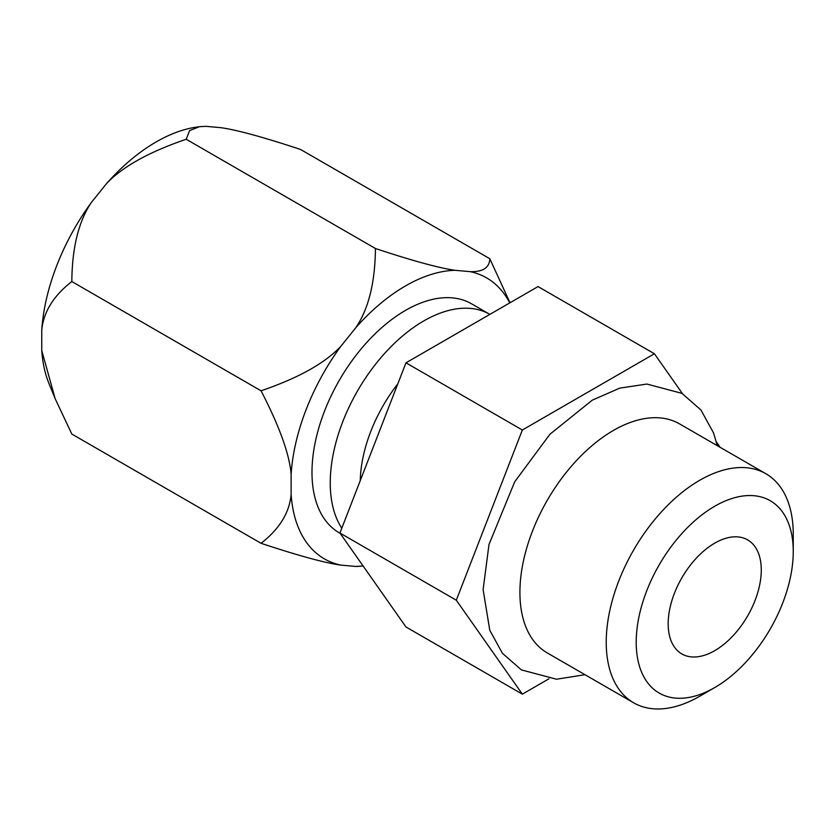 <?xml version="1.0" encoding="UTF-8"?>
<svg xmlns="http://www.w3.org/2000/svg" width="835" height="835" viewBox="0 0 835 835"><rect width="100%" height="100%" fill="white"/><g stroke="black" fill="none" stroke-linecap="round" stroke-linejoin="round"><path stroke-width="1.25" d="M510.008 302.75L489.811 258.725L300.579 149.475C263.411 137.159 236.837 129.895 220.878 127.682L205.765 126.325L199.408 126.711L189.629 130.584L186.205 139.257L375.437 248.506C375.103 282.47 368.59 308.835 355.877 327.612L340.753 346.421A162.23 93.666 120 0 0 291.123 474.332L291.123 494.487A162.23 93.666 120 0 0 340.753 565.097L355.877 566.454A162.23 93.666 120 0 0 363.068 565.942M186.205 139.257C149.027 151.949 122.463 166.739 106.494 183.637A162.23 93.666 -60 0 1 197.06 127.035L199.408 126.711M106.494 183.637L91.38 202.446A162.23 93.666 120 0 0 41.75 330.357L41.75 350.512A162.23 93.666 120 0 0 48.973 383.536L55.131 398.619L71.82 434.054L261.052 543.303C298.231 555.619 324.794 562.884 340.753 565.097M668.177 623.776A65.829 38.003 -60 0 1 696.912 557.529A65.829 38.003 -60 0 1 747.649 539.89A65.829 38.003 -60 0 1 761.28 570.034A65.829 38.003 -60 0 1 732.545 636.28A65.829 38.003 -60 0 1 681.819 653.92A65.829 38.003 -60 0 1 668.177 623.776M636.207 642.24A111.045 64.107 -60 0 1 714.729 506.24A111.045 64.107 -60 0 1 793.25 551.57A111.045 64.107 -60 0 1 714.729 687.57A111.045 64.107 -60 0 1 636.207 642.24M793.25 551.57L793.25 534.254A132.254 76.361 -60 0 0 765.862 473.716L679.554 423.888A132.254 76.361 -60 0 0 613.433 430.432A132.254 76.361 -60 0 0 519.913 592.412A132.254 76.361 -60 0 0 547.301 652.949L633.608 702.778A132.254 76.361 -60 0 1 606.22 642.24A132.254 76.361 -60 0 1 663.95 509.152A132.254 76.361 -60 0 1 765.862 473.716M714.729 687.57L699.74 696.233A132.254 76.361 -60 0 1 633.608 702.778M682.487 393.692L654.421 353.758L522.345 430.015L456.307 600.208L522.345 694.156L548.939 678.803M720.208 447.362L716.336 441.851M654.421 353.758L538.043 286.572L405.967 362.818L522.345 430.015M405.967 362.818L339.928 533.022L405.967 626.97L522.345 694.156M339.928 533.022L456.307 600.208M397.804 383.849A111.045 64.107 120 0 0 360.261 480.626M340.169 533.367L339.375 532.907A132.254 76.361 120 0 1 311.987 472.37A132.254 76.361 120 0 1 369.717 339.271A132.254 76.361 120 0 1 471.629 303.846L489.874 314.377A132.254 76.361 120 0 0 387.962 349.823A132.254 76.361 120 0 0 330.242 482.901A132.254 76.361 120 0 0 341.797 528.221M509.747 302.907A162.23 93.666 120 0 0 470.251 271.657L455.138 270.3A162.23 93.666 120 0 0 355.877 327.612M291.123 494.487C289.463 512.732 279.443 529.004 261.052 543.303M340.753 346.421C324.7 363.371 298.126 378.161 261.052 390.801C279.474 426.434 289.505 454.282 291.123 474.332M355.877 566.454L363.079 565.953M489.811 258.725C489.487 267.691 482.964 271.991 470.251 271.657M455.138 270.3C439.074 268.056 412.511 260.791 375.437 248.506M91.38 202.446C78.647 221.317 72.123 247.682 71.82 281.541L261.052 390.801M41.75 350.512L55.131 398.619M71.82 281.541C53.398 295.914 43.378 312.186 41.75 330.357M585.011 674.722L556.465 679.22L521.405 669.9L502.419 653.283L489.769 630.248L483.121 589.593L488.997 544.493L514.715 481.764L549.941 434.231L592.276 400.163L619.685 388.139L646.895 384.058L681.955 393.368L700.941 409.985L713.591 433.021L717.265 445.66"/></g></svg>
